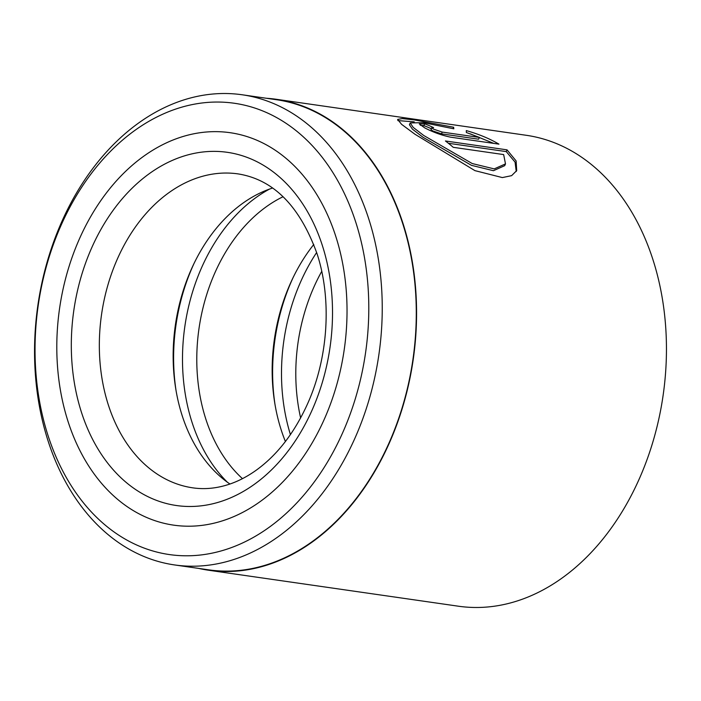 <?xml version="1.0" encoding="UTF-8"?>
<svg xmlns="http://www.w3.org/2000/svg" width="701" height="701" viewBox="0 0 701 701"><rect width="100%" height="100%" fill="white"/><g stroke="black" fill="none" stroke-linecap="round" stroke-linejoin="round"><path stroke-width="1.05" d="M174.549 564.936L208.583 569.834A237.499 172.271 -81.8 0 0 389.817 441.192A237.499 172.271 -81.8 0 0 276.29 99.691L242.248 94.784A237.499 172.271 98.2 0 1 355.775 436.294A237.499 172.271 98.2 0 1 174.549 564.936A237.499 172.271 98.2 0 1 61.013 223.426A237.499 172.271 98.2 0 1 242.248 94.784M505.491 163.885L504.711 165.664L493.451 170.702L471.466 165.348L422.992 137.256L412.442 129.168L409.428 124.725L410.208 122.938L413.213 127.407L423.755 135.495L472.246 163.552L494.223 168.897L505.491 163.885L503.651 154.579L453.24 147.315A237.893 172.56 -81.8 0 0 445.433 140.971L507.033 149.848L516.111 160.915L516.698 170.606L511.616 175.653L502.354 177.581L474.928 170.632L414.931 134.224L401.62 124.366L397.598 119.433L402.286 118.592L414.238 119.897L453.643 127.249L453.819 128.809L423.386 122.657L410.208 122.938M516.251 171.482L515.06 162.106L506.262 151.609L507.033 149.848M479.396 137.431L478.625 139.201L441.464 133.856L432.754 130.921L430.992 129.519L431.763 127.74L433.533 129.142L442.235 132.086L479.396 137.431L466.331 132.489L466.305 130.596C478.801 134.154 489.675 138.667 498.946 144.134L450.594 137.168C441.84 135.363 433.209 132.261 424.701 127.871L419.286 123.928L424.675 123.832A237.893 172.56 98.2 0 1 433.595 127.635L431.763 127.74M343.394 431.089A227.983 165.375 -81.8 0 0 290.416 126.346A227.983 165.375 -81.8 0 0 60.435 226.756A227.983 165.375 -81.8 0 0 113.413 531.498A227.983 165.375 -81.8 0 0 343.394 431.089M198.725 568.415A237.893 172.56 -81.8 0 0 208.53 570.228L458.401 606.207A237.893 172.56 -81.8 0 0 639.943 477.355A237.893 172.56 -81.8 0 0 526.223 135.284L276.343 99.297A237.893 172.56 -81.8 0 0 266.433 98.271M78.889 240.084A198.243 143.801 -81.8 0 0 173.655 525.145A198.243 143.801 -81.8 0 0 324.94 417.77A198.243 143.801 -81.8 0 0 230.173 132.708A198.243 143.801 -81.8 0 0 78.889 240.084A198.243 143.801 -81.8 0 0 173.655 525.145A198.243 143.801 -81.8 0 0 324.94 417.77A198.243 143.801 -81.8 0 0 230.173 132.708A198.243 143.801 -81.8 0 0 78.889 240.084M208.53 570.228A237.893 172.56 -81.8 0 0 390.063 441.367A237.893 172.56 -81.8 0 0 276.343 99.297M493.749 143.381L470.108 133.777M431.334 128.73A235.913 171.123 -81.8 0 0 423.886 125.628L424.675 123.832M423.886 125.628L420.32 125.295M453.056 128.607L453.643 127.249M414.273 121.851L397.826 120.59M506.262 151.609L448.386 143.276M242.467 478.652A158.592 115.043 98.2 0 1 214.453 273.837A158.592 115.043 98.2 0 1 283.064 196.727M229.954 484.023A158.592 115.043 98.2 0 1 175.636 388.065A158.592 115.043 98.2 0 1 190.821 270.428A158.592 115.043 98.2 0 1 193.397 264.776A158.592 115.043 98.2 0 1 272.575 188.043M285.403 441.516A158.592 115.043 98.2 0 1 274.643 402.321A158.592 115.043 98.2 0 1 289.828 284.685A158.592 115.043 98.2 0 1 292.405 279.033A158.592 115.043 98.2 0 1 313.785 244.474M300.633 417.954A158.592 115.043 98.2 0 1 313.461 288.093A158.592 115.043 98.2 0 1 321.741 271.375M441.464 133.856L442.235 132.086M227.326 482.174A168.047 121.895 98.2 0 1 201.213 268.536A168.047 121.895 98.2 0 1 269.535 189.077M175.951 389.958A168.047 121.895 98.2 0 1 192.328 267.256A168.047 121.895 98.2 0 1 194.221 263.05M290.424 434.62A168.047 121.895 98.2 0 1 300.221 282.792A168.047 121.895 98.2 0 1 316.65 252.5M274.958 404.214A168.047 121.895 98.2 0 1 291.336 281.513A168.047 121.895 98.2 0 1 293.228 277.307M91.191 248.969A178.422 129.422 98.2 0 1 271.182 170.387A178.422 129.422 98.2 0 1 312.637 408.885A178.422 129.422 98.2 0 1 132.647 487.467A178.422 129.422 98.2 0 1 91.191 248.969M238.025 173.892A158.592 115.043 -81.8 0 0 117.006 259.799A158.592 115.043 -81.8 0 0 192.819 487.843C204.692 489.578 216.837 488.378 229.245 484.26C238.366 481.21 247.339 476.54 256.154 470.257C277.5 454.861 294.77 432.412 307.976 402.891C328.41 356.984 331.862 298.933 317.132 253.99C299.94 206.234 273.574 179.535 238.025 173.892"/></g></svg>
